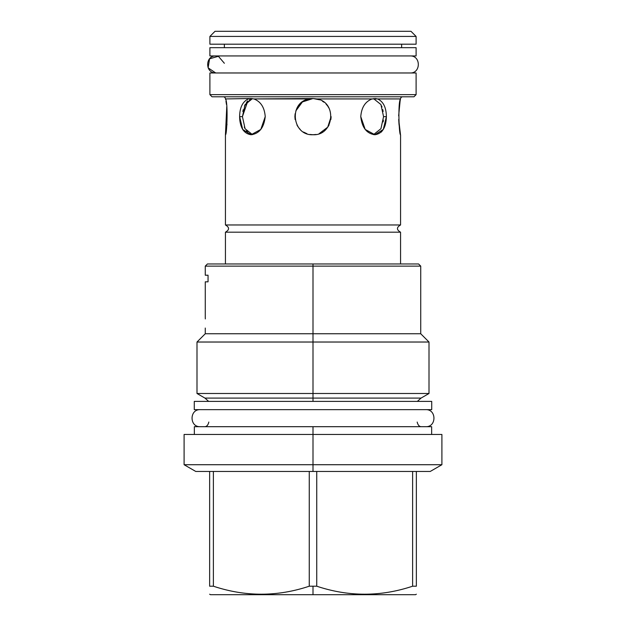 <?xml version="1.0" encoding="UTF-8"?>
<svg xmlns="http://www.w3.org/2000/svg" width="626" height="626" viewBox="0 0 626 626"><rect width="100%" height="100%" fill="white"/><g stroke="black" fill="none" stroke-linecap="round" stroke-linejoin="round"><path stroke-width="0.94" d="M209.898 44.196L209.898 36.425L209.898 44.196L209.898 36.425L416.102 36.425L209.898 36.425L215.023 31.3L209.898 36.425L215.023 31.3L410.977 31.3L416.102 36.425L410.977 31.3L416.102 36.425L416.102 44.196L209.898 44.196L416.102 44.196L416.102 36.425L416.102 44.196M212.042 96.787L413.958 96.787L212.042 96.787L209.898 94.636L212.042 96.787L209.898 94.636L416.102 94.636L416.102 72.976L209.898 72.976L209.898 94.636L416.102 94.636L416.102 72.976L209.898 72.976L209.898 94.636L209.898 72.976M400.562 263.969L400.562 232.191C396.43 229.781 396.43 227.379 400.562 224.969L225.438 224.969L225.438 134.739L226.761 106.733M226.479 104.511L225.963 101.263M225.65 99.55L225.524 98.931C228.185 102.328 226.917 135.865 225.438 134.739L227.003 124.175M240.11 122.195L239.922 121.014M225.438 263.969L225.438 232.191L225.438 263.969L225.438 232.191L400.562 232.191L225.438 232.191C229.57 229.781 229.57 227.379 225.438 224.969L225.438 134.739L225.438 224.969L400.562 224.969L400.562 134.739C399.083 135.865 397.815 102.328 400.476 98.931L399.545 104.323M400.147 100.637L398.676 115.614M398.715 119.488L400.413 133.995M375.827 98.564L372.134 98.931C365.263 101.529 361.476 107.429 360.772 116.632C361.476 107.429 365.263 101.529 372.134 98.931L316.85 98.931C337.641 102.328 333.908 135.865 313 134.739C292.092 135.865 288.359 102.328 309.15 98.931L253.866 98.931C260.737 101.529 264.524 107.429 265.228 116.632C264.015 127.618 259.297 133.651 251.081 134.739C243.757 133.651 239.938 127.618 239.617 116.632L242.434 116.632L245.071 128.713L252.474 134.629L251.339 134.371M252.466 98.626L245.071 104.55L242.434 116.632L239.617 116.632C239.758 107.429 242.692 101.529 248.428 98.931C242.692 101.529 239.758 107.429 239.617 116.632L242.692 129.433L251.089 134.739L260.807 129.433L265.228 116.632C264.524 107.429 260.737 101.529 253.866 98.931L251.057 98.517L225.524 98.931C228.185 102.328 226.917 135.865 225.438 134.739M400.562 134.739C399.083 135.865 397.815 102.328 400.476 98.931L377.572 98.931C383.308 101.529 386.242 107.429 386.383 116.632L383.566 116.632L380.929 104.55L373.534 98.626L380.929 104.55L383.566 116.632L386.383 116.632L383.566 116.632L380.929 128.713L373.526 134.629L380.929 128.713L383.566 116.632L386.383 116.632C386.062 127.61 382.243 133.651 374.919 134.739C366.703 133.651 361.985 127.618 360.772 116.632L365.193 129.433L374.911 134.739L383.308 129.433L386.383 116.632C386.242 107.429 383.308 101.529 377.572 98.931L374.802 98.525M224.366 47.67L224.366 44.196M401.634 47.67L401.634 44.196M253.866 98.931L313 98.525L316.85 98.931C337.641 102.328 333.908 135.865 313 134.739L309.878 134.465L313 134.739C292.092 135.865 288.359 102.328 309.15 98.931L313 98.525L302.421 101.936L295.816 110.912M303.5 132.047L306.912 133.682L303.5 132.047M313 134.739L316.122 134.465L313 134.739M322.5 132.047L319.088 133.682L322.609 131.976L319.111 133.674L327.742 127.148L331.107 116.655M325.856 129.379L327.32 127.712L325.856 129.379M329.033 125.044L327.93 126.867M330.88 119.511L331.107 116.702M323.9 102.171L322.351 101.122L323.9 102.171M319.816 99.855L313.11 98.525L319.816 99.855M242.833 111.53L242.911 111.076M246.401 102.461L247.786 100.942M249.351 99.769L251.754 98.767M247.865 100.864L242.434 116.632L239.617 116.632L242.434 116.632L245.071 128.713L252.474 134.629M251.065 134.285L249.351 133.494M247.786 132.313L246.394 130.787M245.196 128.948L244.281 127.008M243.209 130.231L242.45 129.011M241.127 126.053L240.987 125.654M240.126 122.273L239.852 120.497M239.805 120.051L239.735 119.37M302.366 101.968L303.649 101.122L302.366 101.968M307.976 99.237L311.224 98.611L307.976 99.237M312.726 98.525L311.075 98.626L312.726 98.525M326.068 104.088L327.555 105.849L326.068 104.088M327.781 106.17L329.088 108.321L327.781 106.17M306.184 99.855L313 98.525L316.85 98.931L400.476 98.931L400.601 98.525A2.152 2.152 0 0 1 402.714 96.787A2.152 2.152 0 0 0 400.601 98.525L400.476 98.931M382.807 109.73L382.932 110.278M383.378 120.176L383.135 121.913M381.985 131.272L381.171 132.141M399.521 104.511L399.239 106.725M398.684 115.176L398.668 115.88M398.715 119.378L398.997 124.167M399.02 124.433L400.397 133.925M215.023 31.3L410.977 31.3M413.958 96.787L416.102 94.636L413.958 96.787L416.102 94.636L416.102 72.976M225.399 98.525A2.152 2.152 0 0 0 223.286 96.787A2.152 2.152 0 0 1 225.399 98.525L225.524 98.931L251.488 98.532M403.3 263.969L313 263.969L313 266.12L205.265 266.12L205.265 275.213L208.043 275.213L208.043 281.825L205.265 281.825L205.265 317.632M371.21 594.7L313 594.7L313 586.202L309.26 586.202C277.302 596.86 245.345 596.86 213.388 586.202L209.647 586.202C209.647 596.86 209.647 596.86 209.647 586.202L209.647 471.456L195.758 471.456L184.099 464.719L313 464.719L313 426.689L396.461 426.689M431.65 434.46L313 434.46L313 426.689L194.35 426.689L431.65 426.689L431.65 434.46M409.255 426.689L313 426.689L313 434.46L313 426.689L194.35 426.689L194.35 434.46M313 263.969L418.583 263.969L420.735 266.12L420.735 333.752L429.006 342.023L429.006 393.496L421.063 398.081L313 398.081L313 266.12L205.265 266.12L207.417 263.969L313 263.969L313 266.12L420.735 266.12L313 266.12L313 333.752L313 331.107L313 333.752L420.735 333.752L313 333.752L313 342.023L313 333.752L205.265 333.752L313 333.752L313 342.023L429.006 342.023L313 342.023L313 393.496L313 342.023L196.994 342.023L313 342.023L313 393.496L429.006 393.496L313 393.496L313 398.081L313 393.496L196.994 393.496L313 393.496L313 398.081L204.937 398.081L208.646 401.391M208.043 275.213C204.358 275.213 204.358 275.213 208.043 275.213L208.043 281.825C204.358 281.825 204.358 281.825 208.043 281.825M205.32 318.939L205.297 318.431M205.289 318.078L205.265 317.679M416.353 471.456L416.353 586.202C416.353 596.86 416.353 596.86 416.353 586.202C416.353 596.86 416.353 596.86 416.353 586.202L416.353 471.456C434.741 471.456 434.741 471.456 416.353 471.456L309.26 471.456L309.26 586.202L309.26 471.456L209.647 471.456L313 471.456L313 464.719L441.901 464.719L430.242 471.456L313 471.456L313 434.46L184.099 434.46L184.099 464.719L313 464.719L313 434.46L441.901 434.46L441.901 464.719L313 464.719L313 434.46M313 471.456L313 464.719L313 471.456M416.353 594.223L415.523 594.7L313 594.7L313 586.202L316.74 586.202L316.74 471.456L316.74 586.202C348.698 596.86 380.655 596.86 412.612 586.202L412.612 471.456L412.612 586.202L416.353 586.202L412.612 586.202C380.655 596.86 348.698 596.86 316.74 586.202L313 586.202L313 594.7L313 586.202L313 594.7L313 586.202L313 594.7L210.477 594.7L209.647 594.223M313 594.7L313 586.202L309.26 586.202C277.302 596.86 245.345 596.86 213.388 586.202L209.647 586.202L209.647 471.456M213.388 471.456L213.388 586.202L213.388 471.456M417.354 401.391L421.063 398.081L313 398.081L313 401.391L313 398.081L204.937 398.081L196.994 393.496L196.994 342.023L205.265 333.752L205.265 328.047M200.304 409.654C189.318 409.13 189.318 427.214 200.304 426.689C189.318 427.214 189.318 409.13 200.304 409.654M425.696 409.654C436.682 409.13 436.682 427.214 425.696 426.689C436.682 427.214 436.682 409.13 425.696 409.654M431.729 401.391L194.271 401.391L194.271 409.654L431.729 409.654L431.729 401.391L431.729 409.654L194.271 409.654L194.271 401.391L431.729 401.391L431.729 409.654M194.271 401.391L194.271 409.654M224.366 63.273L218.404 56.309L209.577 58.781L208.114 67.835L215.704 72.968M416.102 47.67L209.898 47.67L209.898 55.941L416.102 55.941L416.102 47.67L416.102 55.941L209.898 55.941L209.898 47.67L416.102 47.67L416.102 55.941M209.898 47.67L209.898 55.941M327.304 127.727L325.849 129.386M381.57 105.896L382.009 106.999M382.783 109.628L383.151 111.475M303.657 101.115L302.1 102.171M299.932 104.088L298.445 105.849M298.219 106.17L296.912 108.321M295.12 113.752L294.893 116.553M294.893 116.71L295.128 119.535M296.974 125.059L298.07 126.867M298.696 127.727L300.151 129.386M242.88 111.279L243.193 109.714M244.414 105.935L251.214 98.924M417.182 422.057C417.972 425.336 419.514 426.877 421.807 426.689M208.818 422.057C208.028 425.336 206.486 426.877 204.193 426.689M410.077 55.941L215.923 55.941C204.945 55.44 204.945 73.477 215.923 72.976L410.077 72.976C421.055 73.477 421.055 55.44 410.077 55.941C421.055 55.44 421.055 73.477 410.077 72.976M215.923 55.941C204.945 55.44 204.945 73.477 215.923 72.976"/></g></svg>
